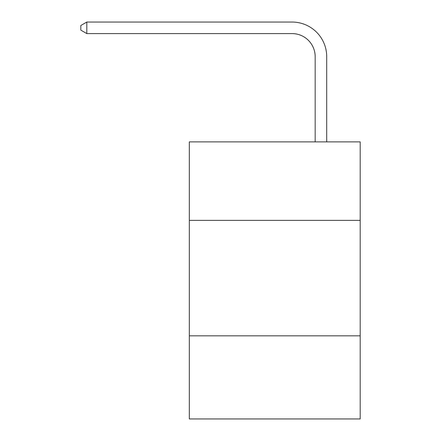 <?xml version="1.0" encoding="UTF-8"?>
<svg xmlns="http://www.w3.org/2000/svg" width="441" height="441" viewBox="0 0 441 441"><rect width="100%" height="100%" fill="white"/><g stroke="black" fill="none" stroke-linecap="round" stroke-linejoin="round"><path stroke-width="0.66" d="M360.187 220.384L360.187 141.881L189.332 141.881L189.332 220.384L360.187 220.384L360.187 418.95L189.332 418.95L189.332 220.384M360.187 335.827L189.332 335.827M315.166 141.881L315.166 56.685A23.086 23.086 0 0 0 292.074 33.593L86.816 33.593L80.813 30.131L80.813 25.512L86.816 22.05L292.074 22.05A34.635 34.635 0 0 1 326.709 56.685L326.709 141.881M315.166 56.685A23.086 23.086 0 0 0 292.074 33.593A23.086 23.086 0 0 1 315.166 56.685A23.086 23.086 0 0 0 292.074 33.593A23.086 23.086 0 0 1 315.166 56.685A23.086 23.086 0 0 0 292.074 33.593A23.086 23.086 0 0 1 315.166 56.685A23.086 23.086 0 0 0 292.074 33.593A23.086 23.086 0 0 1 315.166 56.685A23.086 23.086 0 0 0 292.074 33.593A23.086 23.086 0 0 1 315.166 56.685A23.086 23.086 0 0 0 292.074 33.593A23.086 23.086 0 0 1 315.166 56.685A23.086 23.086 0 0 0 292.074 33.593A23.086 23.086 0 0 1 315.166 56.685A23.086 23.086 0 0 0 292.074 33.593A23.086 23.086 0 0 1 315.166 56.685A23.086 23.086 0 0 0 292.074 33.593A23.086 23.086 0 0 1 315.166 56.685A23.086 23.086 0 0 0 292.074 33.593A23.086 23.086 0 0 1 315.166 56.685A23.086 23.086 0 0 0 292.074 33.593A23.086 23.086 0 0 1 315.166 56.685A23.086 23.086 0 0 0 292.074 33.593A23.086 23.086 0 0 1 315.166 56.685A23.086 23.086 0 0 0 292.074 33.593A23.086 23.086 0 0 1 315.166 56.685A23.086 23.086 0 0 0 292.074 33.593A23.086 23.086 0 0 1 315.166 56.685A23.086 23.086 0 0 0 292.074 33.593A23.086 23.086 0 0 1 315.166 56.685A23.086 23.086 0 0 0 292.074 33.593A23.086 23.086 0 0 1 315.166 56.685A23.086 23.086 0 0 0 292.074 33.593A23.086 23.086 0 0 1 315.166 56.685A23.086 23.086 0 0 0 292.074 33.593A23.086 23.086 0 0 1 315.166 56.685A23.086 23.086 0 0 0 292.074 33.593A23.086 23.086 0 0 1 315.166 56.685A23.086 23.086 0 0 0 292.074 33.593M86.816 33.593L86.816 22.05L292.074 22.05"/></g></svg>
